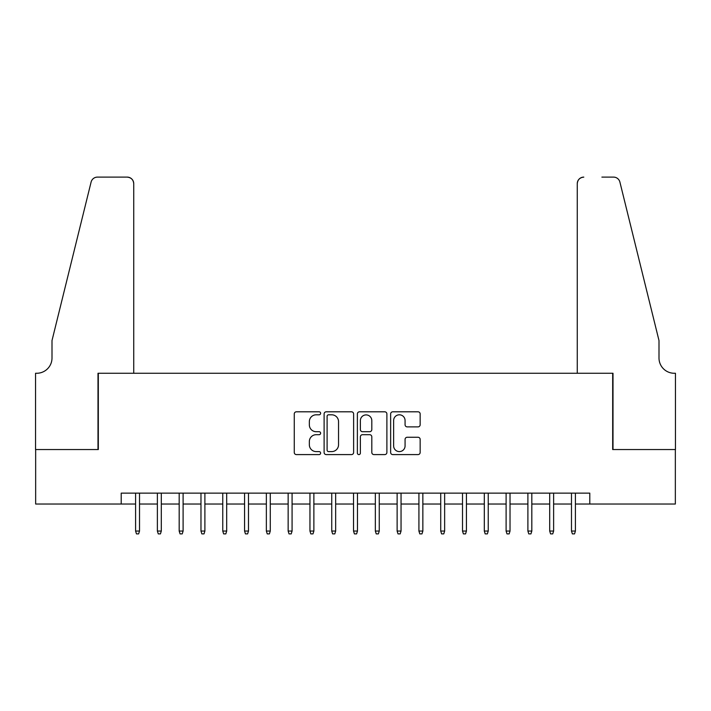 <?xml version="1.0" encoding="UTF-8"?>
<svg xmlns="http://www.w3.org/2000/svg" width="711" height="711" viewBox="0 0 711 711"><rect width="100%" height="100%" fill="white"/><g stroke="black" fill="none" stroke-linecap="round" stroke-linejoin="round"><path stroke-width="1.07" d="M320.625 413.304A1.493 1.493 0 0 0 319.132 411.802L296.398 411.802A2.142 2.142 0 0 0 294.265 413.944L294.265 452.454A2.142 2.142 0 0 0 296.398 454.596L319.132 454.596A1.493 1.493 0 0 0 320.625 453.094A1.493 1.493 0 0 0 319.132 451.601L316.191 451.601A6.843 6.843 0 0 1 309.347 444.748L309.347 441.54A6.843 6.843 0 0 1 316.191 434.697L319.132 434.697A1.493 1.493 0 0 0 320.625 433.203A1.493 1.493 0 0 0 319.132 431.701L316.191 431.701A6.843 6.843 0 0 1 309.347 424.858L309.347 421.65A6.843 6.843 0 0 1 316.191 414.797L319.132 414.797A1.493 1.493 0 0 0 320.625 413.304M418.024 426.884A2.142 2.142 0 0 0 420.157 424.751L420.157 413.944A2.142 2.142 0 0 0 418.024 411.802L392.774 411.802A2.142 2.142 0 0 0 390.641 413.944L390.641 452.454A2.142 2.142 0 0 0 392.774 454.596L418.024 454.596A2.142 2.142 0 0 0 420.157 452.454L420.157 439.407A2.142 2.142 0 0 0 418.024 437.265L407.216 437.265A2.142 2.142 0 0 0 405.074 439.407L405.074 445.877A5.724 5.724 0 0 1 399.36 451.601A5.724 5.724 0 0 1 393.636 445.877L393.636 420.521A5.724 5.724 0 0 1 399.36 414.797A5.724 5.724 0 0 1 405.074 420.521L405.074 424.751A2.142 2.142 0 0 0 407.216 426.884L418.024 426.884M121.208 504.037L35.657 504.037L35.657 449.548L98.322 449.548L98.322 373.266L612.678 373.266L612.678 449.548L675.343 449.548L675.343 504.037L589.792 504.037L589.792 493.132L121.208 493.132L121.208 504.037L135.588 504.037M353.625 413.944A2.142 2.142 0 0 0 351.492 411.802L326.242 411.802A2.142 2.142 0 0 0 324.109 413.944L324.109 452.454A2.142 2.142 0 0 0 326.242 454.596L351.492 454.596A2.142 2.142 0 0 0 353.625 452.454L353.625 413.944M359.508 411.802L384.758 411.802A2.142 2.142 0 0 1 386.891 413.944L386.891 452.454A2.142 2.142 0 0 1 384.758 454.596L373.95 454.596A2.142 2.142 0 0 1 371.809 452.454L371.809 436.838A2.142 2.142 0 0 0 369.676 434.697L362.503 434.697A2.142 2.142 0 0 0 360.37 436.838L360.37 453.094A1.493 1.493 0 0 1 358.868 454.596A1.493 1.493 0 0 1 357.375 453.094L357.375 413.944A2.142 2.142 0 0 1 359.508 411.802M139.516 504.037L157.38 504.037M161.308 504.037L179.181 504.037M183.1 504.037L200.973 504.037M204.892 504.037L222.765 504.037M226.693 504.037L244.566 504.037M248.486 504.037L266.358 504.037M270.278 504.037L288.151 504.037M292.079 504.037L309.952 504.037M313.871 504.037L331.744 504.037M335.663 504.037L353.536 504.037M357.464 504.037L375.337 504.037M379.256 504.037L397.129 504.037M401.048 504.037L418.921 504.037M422.849 504.037L440.722 504.037M444.642 504.037L462.514 504.037M466.434 504.037L484.307 504.037M488.235 504.037L506.108 504.037M510.027 504.037L527.9 504.037M531.819 504.037L549.692 504.037M553.62 504.037L571.484 504.037M575.412 504.037L589.792 504.037M328.598 414.797A1.493 1.493 0 0 0 327.104 416.299L327.104 450.099A1.493 1.493 0 0 0 328.598 451.601L331.699 451.601A6.843 6.843 0 0 0 338.543 444.748L338.543 421.65A6.843 6.843 0 0 0 331.699 414.797L328.598 414.797M371.809 420.628A5.724 5.724 0 0 0 366.094 414.904A5.724 5.724 0 0 0 360.37 420.628L360.37 429.56A2.142 2.142 0 0 0 362.503 431.701L369.676 431.701A2.142 2.142 0 0 0 371.809 429.56L371.809 420.628M135.588 531.055L136.459 533.89L138.636 533.89L139.516 531.055L135.588 531.055L135.588 493.132M139.516 531.055L139.516 493.132M133.739 373.266L133.739 183.642A6.541 6.541 0 0 0 127.198 177.11L97.451 177.11A6.541 6.541 0 0 0 91.097 182.078L52.001 340.569L52.001 358.006A15.26 15.26 0 0 1 36.75 373.266L35.55 373.266L35.55 449.548L97.994 449.548L97.994 373.266L133.739 373.266L133.739 183.642C133.321 179.705 131.144 177.528 127.198 177.11L109.112 177.11M91.097 182.078C92.759 178.497 92.759 178.497 91.097 182.078C92.759 178.497 92.759 178.497 91.097 182.078M52.001 358.006A15.26 15.26 0 0 1 36.75 373.266M577.261 373.266L577.261 183.642L577.261 373.266L613.006 373.266L613.006 449.548L675.45 449.548L675.45 373.266L674.25 373.266A15.26 15.26 0 0 1 658.999 358.006A15.26 15.26 0 0 0 674.25 373.266M647.01 291.972L619.903 182.078L658.999 340.569L658.999 358.006M601.888 177.11L613.549 177.11A6.541 6.541 0 0 1 619.903 182.078C618.241 178.497 618.241 178.497 619.903 182.078C618.241 178.497 618.241 178.497 619.903 182.078M583.802 177.11A6.541 6.541 0 0 0 577.261 183.642C577.679 179.705 579.856 177.528 583.802 177.11M157.38 531.055L158.26 533.89L160.437 533.89L161.308 531.055L157.38 531.055L157.38 493.132M161.308 531.055L161.308 493.132M179.181 531.055L180.052 533.89L182.229 533.89L183.1 531.055L179.181 531.055L179.181 493.132M183.1 531.055L183.1 493.132M200.973 531.055L201.844 533.89L204.021 533.89L204.892 531.055L200.973 531.055L200.973 493.132M204.892 531.055L204.892 493.132M222.765 531.055L223.636 533.89L225.822 533.89L226.693 531.055L222.765 531.055L222.765 493.132M226.693 531.055L226.693 493.132M244.566 531.055L245.437 533.89L247.615 533.89L248.486 531.055L244.566 531.055L244.566 493.132M248.486 531.055L248.486 493.132M266.358 531.055L267.229 533.89L269.407 533.89L270.278 531.055L266.358 531.055L266.358 493.132M270.278 531.055L270.278 493.132M288.151 531.055L289.022 533.89L291.208 533.89L292.079 531.055L288.151 531.055L288.151 493.132M292.079 531.055L292.079 493.132M309.952 531.055L310.823 533.89L313 533.89L313.871 531.055L309.952 531.055L309.952 493.132M313.871 531.055L313.871 493.132M331.744 531.055L332.615 533.89L334.792 533.89L335.663 531.055L331.744 531.055L331.744 493.132M335.663 531.055L335.663 493.132M353.536 531.055L354.407 533.89L356.593 533.89L357.464 531.055L353.536 531.055L353.536 493.132M357.464 531.055L357.464 493.132M375.337 531.055L376.208 533.89L378.385 533.89L379.256 531.055L375.337 531.055L375.337 493.132M379.256 531.055L379.256 493.132M397.129 531.055L398 533.89L400.177 533.89L401.048 531.055L397.129 531.055L397.129 493.132M401.048 531.055L401.048 493.132M418.921 531.055L419.792 533.89L421.979 533.89L422.849 531.055L418.921 531.055L418.921 493.132M422.849 531.055L422.849 493.132M440.722 531.055L441.593 533.89L443.771 533.89L444.642 531.055L440.722 531.055L440.722 493.132M444.642 531.055L444.642 493.132M462.514 531.055L463.385 533.89L465.563 533.89L466.434 531.055L462.514 531.055L462.514 493.132M466.434 531.055L466.434 493.132M484.307 531.055L485.178 533.89L487.364 533.89L488.235 531.055L484.307 531.055L484.307 493.132M488.235 531.055L488.235 493.132M506.108 531.055L506.979 533.89L509.156 533.89L510.027 531.055L506.108 531.055L506.108 493.132M510.027 531.055L510.027 493.132M527.9 531.055L528.771 533.89L530.948 533.89L531.819 531.055L527.9 531.055L527.9 493.132M531.819 531.055L531.819 493.132M549.692 531.055L550.563 533.89L552.74 533.89L553.62 531.055L549.692 531.055L549.692 493.132M553.62 531.055L553.62 493.132M571.484 531.055L572.364 533.89L574.541 533.89L575.412 531.055L571.484 531.055L571.484 493.132M575.412 531.055L575.412 493.132"/></g></svg>
